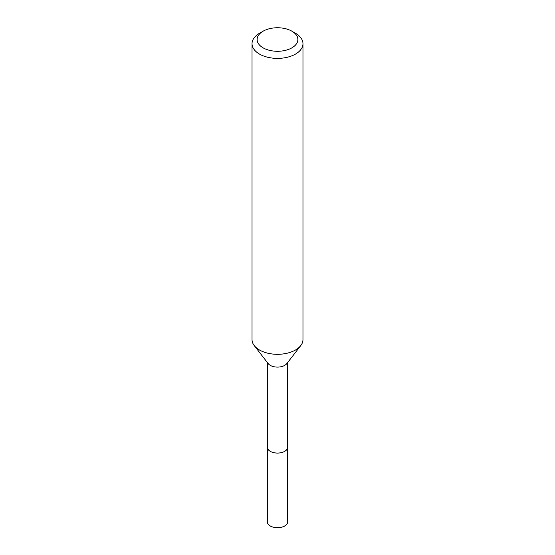<?xml version="1.0" encoding="UTF-8"?>
<svg xmlns="http://www.w3.org/2000/svg" width="555" height="555" viewBox="0 0 555 555"><rect width="100%" height="100%" fill="white"/><g stroke="black" fill="none" stroke-linecap="round" stroke-linejoin="round"><path stroke-width="0.83" d="M287.691 446.851A10.205 5.89 180 0 1 287.705 447.191A10.191 5.883 180 0 1 284.708 451.34A10.191 5.883 180 0 1 273.601 452.616A10.191 5.883 180 0 1 267.309 447.177A10.205 5.89 180 0 1 267.309 446.851M287.691 446.948A10.198 5.89 180 0 1 284.708 451.354A10.198 5.89 180 0 1 273.407 452.582A10.198 5.89 180 0 1 267.309 446.948M291.909 31.198L295.517 33.279A25.474 14.707 180 0 1 302.975 43.678L302.975 339.598A25.474 14.707 180 0 1 300.754 345.605L286.803 363.615A10.191 5.883 180 0 1 284.708 365.377A10.191 5.883 180 0 1 268.197 363.615L254.245 345.605A25.474 14.707 180 0 1 252.025 339.598L252.025 43.678A25.474 14.707 180 0 1 259.483 33.279A25.474 14.707 180 0 1 259.49 33.279L263.091 31.198A20.382 11.766 180 0 1 291.909 31.198A20.382 11.766 180 0 1 291.909 47.834A20.382 11.766 180 0 1 263.091 47.834A20.382 11.766 180 0 1 263.091 31.198L259.483 33.279M300.754 345.605A25.474 14.707 180 0 1 295.51 349.997A25.474 14.707 180 0 1 254.245 345.605M302.975 43.678A25.474 14.707 180 0 1 295.51 54.078A25.474 14.707 180 0 1 267.753 57.262A25.474 14.707 180 0 1 252.025 43.678M267.295 447.191A10.205 5.89 180 0 0 270.285 451.361A10.205 5.89 180 0 0 281.406 452.637A10.205 5.89 180 0 0 287.705 447.191L287.691 521.818A10.191 5.883 180 0 1 281.399 527.25A10.191 5.883 180 0 1 270.292 525.973A10.191 5.883 180 0 1 267.309 521.818L267.309 362.471M287.691 447.177L287.691 362.471"/></g></svg>
